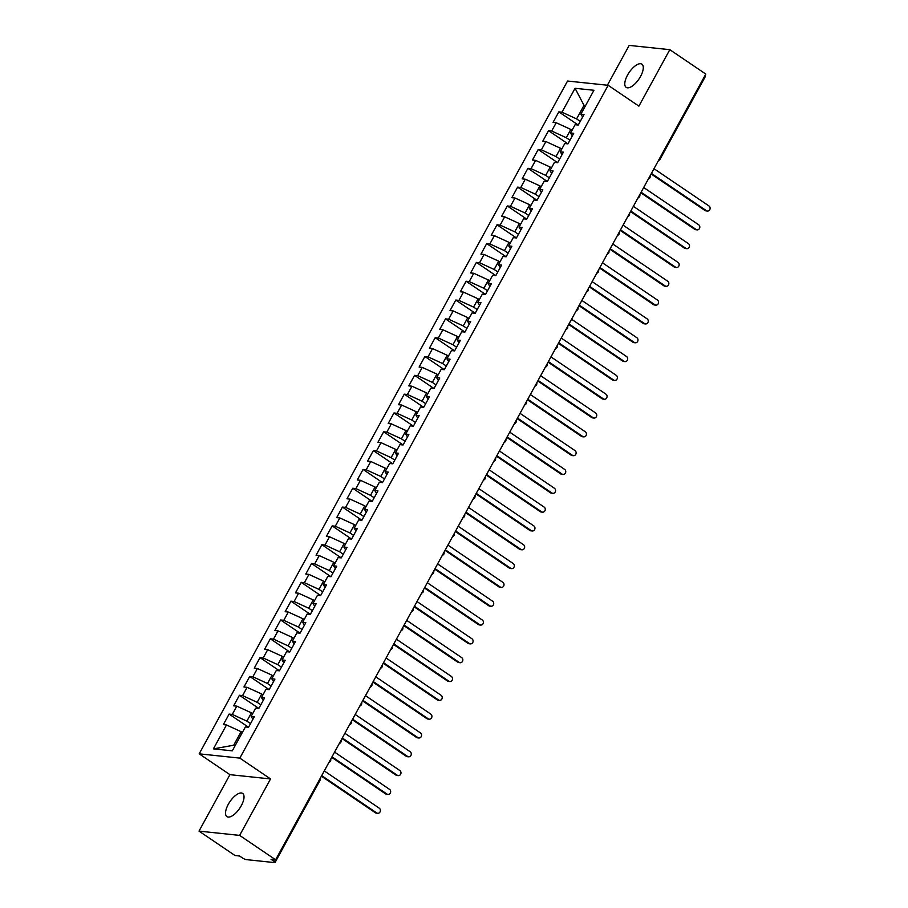 <?xml version="1.0" encoding="UTF-8"?>
<svg xmlns="http://www.w3.org/2000/svg" width="908" height="908" viewBox="0 0 908 908"><rect width="100%" height="100%" fill="white"/><g stroke="black" fill="none" stroke-linecap="round" stroke-linejoin="round"><path stroke-width="1.36" d="M241.278 805.714A14.017 5.913 -55.9 0 0 242.64 793.433A14.017 5.913 -55.9 0 0 228.283 804.34A14.017 5.913 -55.9 0 0 226.921 816.633A14.017 5.913 -55.9 0 0 241.278 805.714M640.537 76.454A14.017 5.913 -55.9 0 0 641.899 64.173A14.017 5.913 -55.9 0 0 627.541 75.08A14.017 5.913 -55.9 0 0 626.18 87.372A14.017 5.913 -55.9 0 0 640.537 76.454M199.011 831.115L239.633 835.394L270.55 778.939L229.928 774.66L199.011 831.115L235.002 855.518L239.576 855.994L242.209 857.776A3.28 0.658 -151.3 0 0 246.193 859.604L274.625 862.6A3.28 0.658 -151.3 0 0 275.045 862.509A3.28 0.658 -151.3 0 0 273.694 861.09L271.061 859.308L275.623 859.785L705.8 74.07L669.809 49.679L629.187 45.4L607.384 85.227M229.928 774.66L199.192 753.833L567.545 81.028L608.167 85.307L239.814 758.112L199.192 753.833M548.523 130.684L567.954 143.85L573.708 133.328L570.564 132.999L575.093 124.714L578.237 125.054L584.014 114.51L580.859 114.181L593.945 90.278L575.059 88.292L561.973 112.195L558.829 111.854L553.051 122.398L556.207 122.728L551.667 131.013L548.523 130.684L542.757 141.217L545.901 141.546L541.372 149.831L538.217 149.502L532.451 160.035L535.595 160.364L531.067 168.65L527.911 168.321L522.145 178.853L525.289 179.194L520.761 187.468L517.617 187.139L511.84 197.683L514.995 198.012L510.455 206.286L507.311 205.957L501.534 216.501L504.689 216.83L500.149 225.105L497.005 224.775L491.239 235.32L494.383 235.649L489.855 243.934L486.699 243.594L480.934 254.138L484.077 254.467L479.549 262.752L476.394 262.412L470.628 272.956L473.772 273.285L469.243 281.571L466.099 281.242L460.322 291.774L463.477 292.104L458.937 300.389L455.793 300.06L450.016 310.593L453.171 310.922L448.631 319.207L445.488 318.878L439.722 329.411L442.866 329.752L438.337 338.026L435.182 337.697L429.416 348.229L432.56 348.57L428.031 356.844L424.876 356.515L419.11 367.059L422.254 367.388L417.725 375.662L414.581 375.333L408.804 385.877L411.96 386.206L407.42 394.481L404.276 394.151L398.51 404.696L401.654 405.025L397.114 413.31L393.97 412.97L388.204 423.514L391.348 423.843L386.819 432.129L383.664 431.799L377.898 442.332L381.042 442.661L376.514 450.947L373.37 450.618L367.592 461.151L370.748 461.48L366.208 469.765L363.064 469.436L357.287 479.969L360.442 480.298L355.902 488.583L352.758 488.254L346.992 498.787L350.136 499.128L345.608 507.402L342.452 507.073L336.686 517.617L339.83 517.946L335.302 526.22L332.146 525.891L326.381 536.435L329.525 536.764L324.996 545.038L321.852 544.709L316.075 555.253L319.23 555.582L314.69 563.868L311.546 563.528L305.769 574.072L308.924 574.401L304.384 582.686L301.24 582.346L295.475 592.89L298.619 593.219L294.09 601.505L290.935 601.175L285.169 611.708L288.313 612.037L283.784 620.323L280.629 619.994L274.863 630.527L278.007 630.856L273.478 639.141L270.334 638.812L264.557 649.345L267.712 649.685L263.172 657.96L260.029 657.63L254.251 668.163L257.407 668.504L252.867 676.778L249.723 676.449L243.957 686.993L247.101 687.322L242.572 695.596L239.417 695.267L233.651 705.811L236.795 706.14L232.266 714.414L229.111 714.085L223.345 724.629L226.489 724.959L241.119 731.678L233.697 745.218L235.286 745.389M567.943 143.873L564.787 143.543L560.259 151.818L562.029 154.666M527.911 168.321L547.342 181.487L553.097 170.965L549.953 170.636L554.482 162.362L557.637 162.691L563.403 152.147L560.259 151.818M547.331 181.509L544.187 181.18L539.647 189.454L541.418 192.303M517.617 187.139L537.037 200.305L542.802 189.795L539.647 189.454M537.025 200.328L533.881 199.998L529.341 208.273L531.123 211.121M497.005 224.775L516.436 237.941L522.191 227.431L519.047 227.102L523.576 218.817L526.719 219.146L532.497 208.613L529.341 208.273M516.425 237.964L513.27 237.635L508.741 245.92L510.512 248.758M466.099 281.242L485.519 294.408L491.285 283.886L488.129 283.557L492.669 275.272L495.813 275.612L501.579 265.068L498.435 264.739L502.964 256.453L506.119 256.782L511.885 246.25L508.741 245.92M485.508 294.43L482.364 294.09L477.824 302.375L479.606 305.224M445.488 318.878L464.919 332.044L470.673 321.523L467.529 321.194L472.058 312.919L475.202 313.249L480.979 302.704L477.824 302.375M464.907 332.067L461.752 331.738L457.223 340.012L458.994 342.861M435.182 337.697L454.613 350.863L460.367 340.341L457.223 340.012M454.602 350.885L451.458 350.556L446.918 358.83L448.688 361.679M383.664 431.799L403.095 444.965L408.85 434.444L405.706 434.115L410.234 425.829L413.39 426.158L419.156 415.626L416.012 415.296L420.54 407.011L423.684 407.34L429.461 396.807L426.306 396.478L430.846 388.193L433.99 388.522L439.767 377.989L436.612 377.66L441.152 369.374L444.296 369.704L450.062 359.171L446.918 358.83M403.084 444.988L399.94 444.648L395.4 452.933L397.171 455.771M363.064 469.436L382.484 482.602L388.249 472.081L385.094 471.751L389.634 463.477L392.778 463.806L398.544 453.262L395.4 452.933M382.472 482.625L379.328 482.296L374.8 490.57L376.57 493.419M352.758 488.254L372.189 501.42L377.944 490.899L374.8 490.57M372.178 501.443L369.023 501.114L364.494 509.388L366.264 512.237M332.146 525.891L351.578 539.057L357.332 528.547L354.188 528.206L358.717 519.932L361.872 520.261L367.638 509.729L364.494 509.388M351.566 539.08L348.422 538.75L343.882 547.036L345.653 549.873M311.546 563.528L330.966 576.694L336.732 566.183L333.576 565.854L338.116 557.569L341.26 557.898L347.038 547.365L343.882 547.036M330.955 576.716L327.811 576.387L323.282 584.673L325.053 587.51M280.629 619.994L300.06 633.16L305.814 622.638L302.67 622.309L307.199 614.024L310.354 614.364L316.12 603.82L312.976 603.491L317.505 595.205L320.66 595.546L326.426 585.002L323.282 584.673M300.049 633.182L296.905 632.853L292.365 641.127L294.135 643.976M270.334 638.812L289.754 651.978L295.52 641.457L292.365 641.127M289.743 652.001L286.599 651.672L282.059 659.946L283.841 662.795M249.723 676.449L269.154 689.615L274.908 679.105L271.764 678.764L276.293 670.49L279.437 670.819L285.214 660.275L282.059 659.946M269.143 689.637L265.987 689.308L261.459 697.594L263.229 700.431M226.489 724.959L213.414 748.862L232.3 750.848L245.387 726.945L248.531 727.274L254.297 716.741L251.153 716.412L255.681 708.126L258.837 708.456L264.603 697.923L261.459 697.594M250.54 723.608L246.885 721.134L251.425 712.848L252.64 713.677M232.266 714.414L246.885 721.134M236.795 706.14L251.425 712.848M260.846 704.79L257.191 702.315L261.72 694.03L262.945 694.858M242.572 695.596L257.191 702.315M247.101 687.322L261.72 694.03M251.153 716.412L252.923 719.25M271.151 685.971L267.497 683.497L272.025 675.212L273.251 676.04M252.867 676.778L267.497 683.497M257.407 668.504L272.025 675.212M281.446 667.153L277.803 664.679L282.331 656.393L283.557 657.222M263.172 657.96L277.803 664.679M267.712 649.685L282.331 656.393M271.764 678.764L273.535 681.613M291.752 648.335L288.097 645.86L292.637 637.575L293.863 638.403M273.478 639.141L288.097 645.86M278.007 630.856L292.637 637.575M302.058 629.505L298.403 627.031L302.943 618.757L304.157 619.585M283.784 620.323L298.403 627.031M288.313 612.037L302.943 618.757M312.363 610.687L308.709 608.212L313.237 599.938L314.463 600.767M294.09 601.505L308.709 608.212M298.619 593.219L313.237 599.938M302.67 622.309L304.441 625.158M322.669 591.868L319.014 589.394L323.543 581.12L324.769 581.949M304.384 582.686L319.014 589.394M308.924 574.401L323.543 581.12M312.976 603.491L314.747 606.328M332.964 573.05L329.32 570.576L333.849 562.29L335.075 563.13M314.69 563.868L329.32 570.576M319.23 555.582L333.849 562.29M343.269 554.232L339.615 551.758L344.155 543.472L345.381 544.301M324.996 545.038L339.615 551.758M329.525 536.764L344.155 543.472M333.576 565.854L335.358 568.692M353.575 535.414L349.921 532.939L354.461 524.654L355.675 525.482M335.302 526.22L349.921 532.939M339.83 517.946L354.461 524.654M363.881 516.595L360.226 514.121L364.755 505.835L365.981 506.664M345.608 507.402L360.226 514.121M350.136 499.128L364.755 505.835M354.188 528.206L355.959 531.055M374.187 497.777L370.532 495.303L375.061 487.017L376.287 487.846M355.902 488.583L370.532 495.303M360.442 480.298L375.061 487.017M384.481 478.959L380.838 476.473L385.367 468.199L386.592 469.027M366.208 469.765L380.838 476.473M370.748 461.48L385.367 468.199M394.787 460.129L391.132 457.655L395.672 449.381L396.898 450.209M376.514 450.947L391.132 457.655M381.042 442.661L395.672 449.381M385.094 471.751L386.876 474.6M405.093 441.311L401.438 438.836L405.978 430.562L407.193 431.391M386.819 432.129L401.438 438.836M391.348 423.843L405.978 430.562M415.399 422.492L411.744 420.018L416.273 411.744L417.498 412.572M397.114 413.31L411.744 420.018M401.654 405.025L416.273 411.744M405.706 434.115L407.476 436.952M425.704 403.674L422.05 401.2L426.578 392.914L427.804 393.743M407.42 394.481L422.05 401.2M411.96 386.206L426.578 392.914M416.012 415.296L417.782 418.134M435.999 384.856L432.356 382.381L436.884 374.096L438.11 374.925M417.725 375.662L432.356 382.381M422.254 367.388L436.884 374.096M426.306 396.478L428.088 399.316M446.305 366.038L442.65 363.563L447.19 355.278L448.416 356.106M428.031 356.844L442.65 363.563M432.56 348.57L447.19 355.278M436.612 377.66L438.382 380.497M456.611 347.219L452.956 344.745L457.496 336.459L458.71 337.288M438.337 338.026L452.956 344.745M442.866 329.752L457.496 336.459M466.916 328.401L463.262 325.927L467.79 317.641L469.016 318.47M448.631 319.207L463.262 325.927M453.171 310.922L467.79 317.641M477.211 309.571L473.567 307.097L478.096 298.823L479.322 299.651M458.937 300.389L473.567 307.097M463.477 292.104L478.096 298.823M467.529 321.194L469.3 324.043M487.517 290.753L483.873 288.279L488.402 280.005L489.628 280.833M469.243 281.571L483.873 288.279M473.772 273.285L488.402 280.005M497.822 271.935L494.168 269.46L498.708 261.186L499.933 262.015M479.549 262.752L494.168 269.46M484.077 254.467L498.708 261.186M488.129 283.557L489.9 286.395M508.128 253.116L504.473 250.642L509.013 242.357L510.228 243.196M489.855 243.934L504.473 250.642M494.383 235.649L509.013 242.357M498.435 264.739L500.206 267.576M518.434 234.298L514.779 231.824L519.308 223.538L520.534 224.367M500.149 225.105L514.779 231.824M504.689 216.83L519.308 223.538M528.728 215.48L525.085 213.005L529.614 204.72L530.84 205.548M510.455 206.286L525.085 213.005M514.995 198.012L529.614 204.72M519.047 227.102L520.817 229.94M539.034 196.661L535.38 194.187L539.919 185.902L541.145 186.73M520.761 187.468L535.38 194.187M525.289 179.194L539.919 185.902M549.34 177.843L545.685 175.369L550.225 167.083L551.44 167.912M531.067 168.65L545.685 175.369M535.595 160.364L550.225 167.083M559.646 159.025L555.991 156.539L560.52 148.265L561.746 149.094M541.372 149.831L555.991 156.539M545.901 141.546L560.52 148.265M549.953 170.636L551.724 173.485M569.952 140.195L566.297 137.721L570.826 129.447L572.051 130.275M551.667 131.013L566.297 137.721M556.207 122.728L570.826 129.447M704.721 76.034A3.28 0.658 28.7 0 1 705.21 76.783L660.161 159.07A3.28 0.658 28.7 0 0 659.673 158.321M580.246 121.377L576.603 118.903L584.014 105.351L585.24 106.179M561.973 112.195L576.603 118.903M575.059 88.292L584.014 105.351L585.603 105.521M570.564 132.999L572.335 135.837M239.633 835.394L275.623 859.785M608.167 85.307L638.891 106.134L669.809 49.679M270.55 778.939L239.814 758.112M242.345 732.506L241.119 731.678M213.414 748.862L233.697 745.218M580.859 114.181L582.641 117.018M558.829 111.854L578.248 125.032M648.13 179.398L649.81 177.991A3.28 0.658 -151.3 0 0 649.322 177.23M538.217 149.502L557.648 162.668M507.311 205.957L526.742 219.123M486.699 243.594L506.131 256.76M476.394 262.412L495.825 275.589M455.793 300.06L475.224 313.226M424.876 356.515L444.307 369.681M414.581 375.333L434.001 388.499M404.276 394.151L423.707 407.317M393.97 412.97L413.401 426.136M373.37 450.618L392.789 463.784M342.452 507.073L361.883 520.239M321.852 544.709L341.272 557.875M301.24 582.346L320.672 595.523M290.935 601.175L310.366 614.341M260.029 657.63L279.448 670.796M239.417 695.267L258.848 708.433M229.111 714.085L248.542 727.251M637.836 198.216L639.504 196.809A3.28 0.658 -151.3 0 0 639.016 196.049M627.53 217.035L629.199 215.627A3.28 0.658 -151.3 0 0 628.711 214.878M617.224 235.853L618.893 234.457A3.28 0.658 -151.3 0 0 618.893 234.446A3.28 0.658 -151.3 0 0 618.405 233.697M606.919 254.671L608.587 253.275A3.28 0.658 -151.3 0 0 608.598 253.264A3.28 0.658 -151.3 0 0 608.099 252.515M596.613 273.49L598.293 272.094A3.28 0.658 -151.3 0 0 598.293 272.082A3.28 0.658 -151.3 0 0 597.805 271.333M586.318 292.308L587.987 290.912A3.28 0.658 -151.3 0 0 587.499 290.151M576.013 311.126L577.681 309.73A3.28 0.658 -151.3 0 0 577.193 308.97M565.707 329.956L567.375 328.548A3.28 0.658 -151.3 0 0 566.887 327.788M555.401 348.774L557.069 347.367A3.28 0.658 -151.3 0 0 557.081 347.367A3.28 0.658 -151.3 0 0 556.581 346.606M545.095 367.592L546.775 366.185A3.28 0.658 -151.3 0 0 546.287 365.425M534.801 386.411L536.469 385.003A3.28 0.658 -151.3 0 0 535.981 384.254M524.495 405.229L526.163 403.833A3.28 0.658 -151.3 0 0 526.163 403.822A3.28 0.658 -151.3 0 0 525.675 403.073M514.189 424.047L515.857 422.651A3.28 0.658 -151.3 0 0 515.869 422.64A3.28 0.658 -151.3 0 0 515.369 421.891M503.883 442.866L505.563 441.47A3.28 0.658 -151.3 0 0 505.064 440.709M493.577 461.684L495.257 460.288A3.28 0.658 -151.3 0 0 494.769 459.527M483.283 480.502L484.951 479.106A3.28 0.658 -151.3 0 0 484.463 478.346M472.977 499.332L474.646 497.924A3.28 0.658 -151.3 0 0 474.158 497.164M462.671 518.15L464.34 516.743A3.28 0.658 -151.3 0 0 464.351 516.743A3.28 0.658 -151.3 0 0 463.852 515.982M452.366 536.969L454.045 535.561A3.28 0.658 -151.3 0 0 453.546 534.812M442.06 555.787L443.74 554.391A3.28 0.658 -151.3 0 0 443.74 554.379A3.28 0.658 -151.3 0 0 443.252 553.63M431.765 574.605L433.434 573.209A3.28 0.658 -151.3 0 0 433.434 573.198A3.28 0.658 -151.3 0 0 432.946 572.449M421.46 593.423L423.128 592.027A3.28 0.658 -151.3 0 0 423.128 592.016A3.28 0.658 -151.3 0 0 422.64 591.267M411.154 612.242L412.822 610.846A3.28 0.658 -151.3 0 0 412.834 610.846A3.28 0.658 -151.3 0 0 412.334 610.085M400.848 631.06L402.528 629.664A3.28 0.658 -151.3 0 0 402.028 628.904M390.542 649.89L392.222 648.482A3.28 0.658 -151.3 0 0 391.734 647.722M380.248 668.708L381.916 667.301A3.28 0.658 -151.3 0 0 381.428 666.54M369.942 687.526L371.61 686.119A3.28 0.658 -151.3 0 0 371.122 685.358M359.636 706.345L361.305 704.937A3.28 0.658 -151.3 0 0 361.316 704.937A3.28 0.658 -151.3 0 0 360.816 704.188M349.33 725.163L351.01 723.767A3.28 0.658 -151.3 0 0 351.01 723.755A3.28 0.658 -151.3 0 0 350.522 723.006M339.036 743.981L340.704 742.585A3.28 0.658 -151.3 0 0 340.704 742.574A3.28 0.658 -151.3 0 0 340.216 741.825M328.73 762.799L330.399 761.403A3.28 0.658 -151.3 0 0 329.91 760.643M707.411 211.042L706.095 210.906A2.735 2.418 -84 0 1 705.085 210.542L706.413 210.679A2.735 2.418 96 0 0 708.989 205.968L653.987 168.695M705.085 210.542L651.115 173.95M706.413 210.679L651.411 173.405M697.106 229.86L695.789 229.724A2.735 2.418 -84 0 1 694.79 229.361L696.107 229.497A2.735 2.418 96 0 0 698.683 224.787L643.681 187.513M694.79 229.361L640.81 192.78M696.107 229.497L641.105 192.224M686.8 248.69L685.483 248.542A2.735 2.418 -84 0 1 684.484 248.179L685.801 248.315A2.735 2.418 96 0 0 688.378 243.605L633.387 206.343M684.484 248.179L630.504 211.598M685.801 248.315L630.81 211.042M676.494 267.508L675.177 267.361A2.735 2.418 -84 0 1 674.179 266.997L675.495 267.134A2.735 2.418 96 0 0 678.072 262.435L623.081 225.161M674.179 266.997L620.198 230.416M675.495 267.134L620.505 229.86M666.2 286.326L664.872 286.19A2.735 2.418 -84 0 1 663.873 285.816L665.189 285.952A2.735 2.418 96 0 0 667.766 281.253L612.775 243.98M663.873 285.816L609.892 249.235M665.189 285.952L610.199 248.678M655.894 305.145L654.577 305.009A2.735 2.418 -84 0 1 653.567 304.634L654.895 304.77A2.735 2.418 96 0 0 657.471 300.071L602.469 262.798M653.567 304.634L599.598 268.053M654.895 304.77L599.893 267.497M645.588 323.963L644.271 323.827A2.735 2.418 -84 0 1 643.273 323.452L644.589 323.589A2.735 2.418 96 0 0 647.166 318.89L592.164 281.616M643.273 323.452L589.292 286.871M644.589 323.589L589.587 286.326M635.282 342.781L633.966 342.645A2.735 2.418 -84 0 1 632.967 342.271L634.283 342.418A2.735 2.418 96 0 0 636.86 337.708L581.869 300.435M632.967 342.271L578.986 305.69M634.283 342.418L579.293 305.145M624.988 361.6L623.66 361.463A2.735 2.418 -84 0 1 622.661 361.089L623.978 361.236A2.735 2.418 96 0 0 626.554 356.526L571.563 319.253M622.661 361.089L568.68 324.508M623.978 361.236L568.987 323.963M614.682 380.418L613.354 380.282A2.735 2.418 -84 0 1 612.355 379.919L613.672 380.055A2.735 2.418 96 0 0 616.248 375.344L561.258 338.071M612.355 379.919L558.386 343.326M613.672 380.055L558.681 342.781M604.376 399.236L603.06 399.1A2.735 2.418 -84 0 1 602.049 398.737L603.377 398.873A2.735 2.418 96 0 0 605.954 394.163L550.952 356.889M602.049 398.737L548.08 362.156M603.377 398.873L548.375 361.6M594.07 418.066L592.754 417.918A2.735 2.418 -84 0 1 591.755 417.555L593.072 417.691A2.735 2.418 96 0 0 595.648 412.992L540.646 375.719M591.755 417.555L537.774 380.974M593.072 417.691L538.081 380.418M583.765 436.884L582.448 436.737A2.735 2.418 -84 0 1 581.449 436.373L582.766 436.51A2.735 2.418 96 0 0 585.342 431.811L530.351 394.537M581.449 436.373L527.469 399.792M582.766 436.51L527.775 399.236M573.47 455.702L572.142 455.566A2.735 2.418 -84 0 1 571.143 455.192L572.46 455.328A2.735 2.418 96 0 0 575.036 450.629L520.046 413.356M571.143 455.192L517.163 418.611M572.46 455.328L517.469 418.055M563.164 474.521L561.836 474.385A2.735 2.418 -84 0 1 560.838 474.01L562.166 474.146A2.735 2.418 96 0 0 564.731 469.447L509.74 432.174M560.838 474.01L506.868 437.429M562.166 474.146L507.163 436.884M552.859 493.339L551.542 493.203A2.735 2.418 -84 0 1 550.532 492.828L551.86 492.976A2.735 2.418 96 0 0 554.436 488.266L499.434 450.992M550.532 492.828L496.562 456.247M551.86 492.976L496.858 455.702M542.553 512.157L541.236 512.021A2.735 2.418 -84 0 1 540.237 511.647L541.554 511.794A2.735 2.418 96 0 0 544.13 507.084L489.14 469.811M540.237 511.647L486.257 475.066M541.554 511.794L486.563 474.521M532.247 530.976L530.93 530.84A2.735 2.418 -84 0 1 529.932 530.476L531.248 530.612A2.735 2.418 96 0 0 533.825 525.902L478.834 488.629M529.932 530.476L475.951 493.884M531.248 530.612L476.257 493.339M521.952 549.794L520.625 549.658A2.735 2.418 -84 0 1 519.626 549.295L520.942 549.431A2.735 2.418 96 0 0 523.519 544.721L468.528 507.447M519.626 549.295L465.645 512.714M520.942 549.431L465.952 512.157M511.647 568.624L510.319 568.476A2.735 2.418 -84 0 1 509.32 568.113L510.648 568.249A2.735 2.418 96 0 0 513.213 563.539L458.222 526.277M509.32 568.113L455.351 531.532M510.648 568.249L455.646 530.976M501.341 587.442L500.024 587.294A2.735 2.418 -84 0 1 499.014 586.931L500.342 587.067A2.735 2.418 96 0 0 502.919 582.369L447.916 545.095M499.014 586.931L445.045 550.35M500.342 587.067L445.34 549.794M491.035 606.26L489.718 606.124A2.735 2.418 -84 0 1 488.72 605.75L490.036 605.886A2.735 2.418 96 0 0 492.613 601.187L437.622 563.913M488.72 605.75L434.739 569.168M490.036 605.886L435.046 568.612M480.729 625.079L479.413 624.942A2.735 2.418 -84 0 1 478.414 624.568L479.73 624.704A2.735 2.418 96 0 0 482.307 620.005L427.316 582.732M478.414 624.568L424.433 587.987M479.73 624.704L424.74 587.431M470.435 643.897L469.107 643.761A2.735 2.418 -84 0 1 468.108 643.386L469.425 643.522A2.735 2.418 96 0 0 472.001 638.823L417.01 601.55M468.108 643.386L414.127 606.805M469.425 643.522L414.434 606.26M460.129 662.715L458.812 662.579A2.735 2.418 -84 0 1 457.802 662.204L459.13 662.352A2.735 2.418 96 0 0 461.707 657.642L406.705 620.368M457.802 662.204L403.833 625.623M459.13 662.352L404.128 625.079M449.823 681.533L448.507 681.397A2.735 2.418 -84 0 1 447.496 681.023L448.824 681.17A2.735 2.418 96 0 0 451.401 676.46L396.399 639.187M447.496 681.023L393.527 644.442M448.824 681.17L393.822 643.897M439.517 700.352L438.201 700.216A2.735 2.418 -84 0 1 437.202 699.852L438.519 699.989A2.735 2.418 96 0 0 441.095 695.278L386.104 658.005M437.202 699.852L383.221 663.26M438.519 699.989L383.528 662.715M429.212 719.17L427.895 719.034A2.735 2.418 -84 0 1 426.896 718.671L428.213 718.807A2.735 2.418 96 0 0 430.789 714.097L375.799 676.835M426.896 718.671L372.916 682.09M428.213 718.807L373.222 681.533M418.917 738L417.589 737.852A2.735 2.418 -84 0 1 416.59 737.489L417.907 737.625A2.735 2.418 96 0 0 420.483 732.926L365.493 695.653M416.59 737.489L362.61 700.908M417.907 737.625L362.916 700.352M408.611 756.818L407.295 756.67A2.735 2.418 -84 0 1 406.285 756.307L407.613 756.443A2.735 2.418 96 0 0 410.189 751.745L355.187 714.471M406.285 756.307L352.315 719.726M407.613 756.443L352.61 719.17M398.306 775.636L396.989 775.5A2.735 2.418 -84 0 1 395.99 775.126L397.307 775.262A2.735 2.418 96 0 0 399.883 770.563L344.881 733.289M395.99 775.126L342.01 738.545M397.307 775.262L342.305 737.988M388 794.455L386.683 794.318A2.735 2.418 -84 0 1 385.684 793.944L387.001 794.08A2.735 2.418 96 0 0 389.577 789.381L334.587 752.108M385.684 793.944L331.704 757.363M387.001 794.08L332.01 756.818M377.694 813.273L376.377 813.137A2.735 2.418 -84 0 1 375.379 812.762L376.695 812.91A2.735 2.418 96 0 0 379.272 808.199L324.281 770.926M375.379 812.762L321.398 776.181M376.695 812.91L321.704 775.636M273.694 861.09L274.466 859.672M275.045 862.509L320.093 780.222A3.28 0.658 -151.3 0 0 319.605 779.461M649.81 177.991A3.28 3.28 0 0 0 650.139 175.732M658.436 160.568A3.28 3.28 0 0 0 660.161 159.07M639.504 196.809A3.28 3.28 0 0 0 639.834 194.55M629.199 215.627A3.28 3.28 0 0 0 629.528 213.369M618.893 234.446A3.28 3.28 0 0 0 619.233 232.187M608.598 253.264A3.28 3.28 0 0 0 608.928 251.005M598.293 272.082A3.28 3.28 0 0 0 598.622 269.824M587.987 290.912A3.28 3.28 0 0 0 588.316 288.642M577.681 309.73A3.28 3.28 0 0 0 578.021 307.471M567.375 328.548A3.28 3.28 0 0 0 567.716 326.29M557.081 347.367A3.28 3.28 0 0 0 557.41 345.108M546.775 366.185A3.28 3.28 0 0 0 547.104 363.926M536.469 385.003A3.28 3.28 0 0 0 536.798 382.745M526.163 403.822A3.28 3.28 0 0 0 526.504 401.563M515.869 422.64A3.28 3.28 0 0 0 516.198 420.381M505.563 441.47A3.28 3.28 0 0 0 505.892 439.2M495.257 460.288A3.28 3.28 0 0 0 495.586 458.029M484.951 479.106A3.28 3.28 0 0 0 485.281 476.848M474.646 497.924A3.28 3.28 0 0 0 474.986 495.666M464.351 516.743A3.28 3.28 0 0 0 464.68 514.484M454.045 535.561A3.28 3.28 0 0 0 454.375 533.302M443.74 554.379A3.28 3.28 0 0 0 444.069 552.121M433.434 573.198A3.28 3.28 0 0 0 433.763 570.939M423.128 592.016A3.28 3.28 0 0 0 423.469 589.757M412.834 610.846A3.28 3.28 0 0 0 413.163 608.587M402.528 629.664A3.28 3.28 0 0 0 402.857 627.405M392.222 648.482A3.28 3.28 0 0 0 392.551 646.224M381.916 667.301A3.28 3.28 0 0 0 382.245 665.042M371.61 686.119A3.28 3.28 0 0 0 371.951 683.86M361.316 704.937A3.28 3.28 0 0 0 361.645 702.678M351.01 723.755A3.28 3.28 0 0 0 351.339 721.497M340.704 742.574A3.28 3.28 0 0 0 341.033 740.315M330.399 761.403A3.28 3.28 0 0 0 330.728 759.133M320.093 780.222A3.28 3.28 0 0 0 320.433 777.963"/></g></svg>
